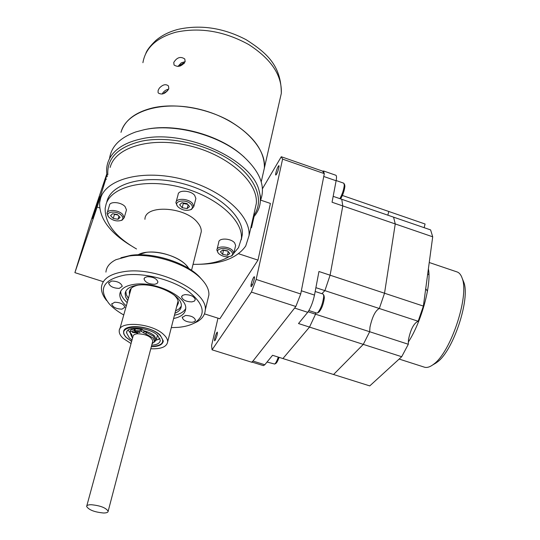 <?xml version="1.0" encoding="UTF-8"?>
<svg xmlns="http://www.w3.org/2000/svg" width="540" height="540" viewBox="0 0 540 540"><rect width="100%" height="100%" fill="white"/><g stroke="black" fill="none" stroke-linecap="round" stroke-linejoin="round"><path stroke-width="0.81" d="M91.186 504.711C100.271 505.582 105.928 507.762 108.155 511.238C108.094 512.406 106.549 512.993 103.518 513C94.5 512.123 88.871 509.949 86.636 506.473C86.683 505.325 88.202 504.738 91.186 504.711M152.618 341.739L152.827 340.943C151.099 336.481 145.982 334.085 137.477 333.761C134.642 334.071 133.137 334.996 132.962 336.541L86.792 505.879M138.092 333.72L134.912 330.595L140.164 330.777L152.901 337.905L154.663 341.219L152.044 343.919M134.912 330.595L135.398 328.82L141.784 329.427L144.086 331.189L153.367 336.13L155.129 339.451L154.886 340.369M134.305 329.832L135.061 330.048M132.59 332.519L132.32 332.026L135.331 332.269L135.601 332.768L132.59 332.519M137.012 332.12L136.748 331.628L139.772 331.871L140.036 332.363L137.012 332.12M132.489 338.263L131.78 336.15L132.03 335.07L130.052 332.228L130.626 329.92L134.555 328.894L134.069 330.676L137.572 333.754M130.14 331.688L134.069 330.676M157.505 335.266L157.282 335.927M154.433 342.124L156.344 339.525L154.359 335.786C151.754 333.443 148.108 331.749 143.438 330.689M156.661 340.045L159.962 338.513M151.713 345.188C157.079 344.817 159.941 343.204 160.312 340.355L157.741 335.488C149.87 327.301 126.11 325.377 126.576 332.876L129.357 337.966L132.023 339.977M128.176 330.082L130.606 333.356M162.992 342.164L163.215 341.597M123.788 331.148L123.694 331.817C123.586 333.841 124.7 335.934 127.035 338.087M131.726 329.488L131.942 328.482M130.714 333.005L130.538 333.808L131.841 336.852M151.315 346.694C158.733 346.606 162.722 344.696 163.296 340.963L160.292 335.266C151.058 325.62 123.039 323.345 123.599 332.168L123.957 334.247L125.604 336.872L131.612 341.483M150.775 348.759C161.136 349.151 166.766 346.849 167.663 341.847C167.738 339.667 166.529 337.358 164.039 334.935C152.82 323.143 118.53 320.348 119.232 331.115C119.151 333.477 120.501 335.941 123.296 338.499L131.051 343.548M200.576 234.475L201.251 231.788C201.46 228.764 200.198 225.639 197.451 222.413C185.044 206.516 144.794 204.356 144.936 219.308M186.462 265.471L188.804 268.542C183.384 258.66 160.92 250.054 146.165 252.376L138.119 254.792C148.952 248.157 176.931 254.34 186.462 265.471M106.846 201.677L107.332 200.09C113.008 182.52 146.752 174.184 181.987 183.398C217.262 192.422 243.979 216.263 242.278 234.698L241.272 239.787M136.539 248.974C115.27 236.797 104.814 223.243 105.165 208.312L106.178 203.863C111.834 186.368 145.618 178.099 180.934 187.326C216.284 196.357 243.081 220.151 241.4 238.511L238.518 247.637L233.854 253.186M228.987 256.743C219.74 262.089 207.758 264.62 193.05 264.323M121.993 309.15L124.916 307.253C123.775 304.088 120.353 302.413 114.642 302.231L111.753 304.128C112.894 307.287 116.309 308.961 121.993 309.15M120.906 257.762L130.883 255.332C152.739 252.011 185.969 262.521 199.442 276.804L202.061 279.727M207.853 299.315L208.899 294.941C209.149 289.73 206.496 284.276 200.954 278.566C186.847 263.608 151.902 252.551 128.972 256.041L115.904 259.713C109.735 262.825 106.407 266.956 105.921 272.113M106.61 300.53C102.897 295.94 101.176 291.512 101.453 287.24C102.465 278.937 110.16 273.713 124.538 271.566C157.714 266.382 208.467 291.499 205.227 310.244C204.896 314.962 202.216 318.789 197.181 321.725L193.138 323.642M171.288 327.632L178.322 327.348C185.011 326.734 190.485 325.208 194.744 322.792C206.496 314.665 204.309 304.128 188.197 291.188C172.172 279.707 144.464 272.538 125.287 274.982C103.1 279.416 97.747 289.028 109.215 303.831C112.867 307.854 117.713 311.567 123.755 314.975M191.916 301.887L194.346 301.131L195.298 299.653C194.204 296.42 190.748 294.739 184.937 294.624L182.534 295.38L181.595 296.845C182.689 300.078 186.131 301.759 191.916 301.887M154.697 284.276L157.019 283.514L157.943 282.049C156.789 278.62 153.225 276.844 147.244 276.73L144.95 277.493L144.038 278.944C145.192 282.38 148.743 284.155 154.697 284.276M173.61 318.526C181.143 316.926 185.166 313.7 185.686 308.853C187.657 296.899 155.702 281.178 134.696 284.276C125.422 285.579 120.454 288.9 119.806 294.246C119.63 298.04 121.79 301.921 126.299 305.89M174.447 315.259C180.164 314.071 183.917 311.843 185.693 308.563M174.953 313.254C178.916 311.627 181.022 309.258 181.285 306.14C182.959 295.9 155.79 282.521 137.896 285.147C129.951 286.254 125.699 289.103 125.132 293.693L125.685 297.094L127.771 300.638M120.731 291.148C120.643 294.901 122.803 298.728 127.211 302.636M175.541 310.959L179.125 308.894L181.278 306.173M176.546 307.024L178.355 303.136C178.47 300.443 176.951 297.641 173.792 294.739M119.246 288.38L122.256 286.328C121.082 282.947 117.531 281.171 111.611 281.023L108.635 283.061C109.809 286.45 113.346 288.225 119.246 288.38M192.22 322.286L194.576 321.597L195.494 320.22C194.427 317.196 191.093 315.61 185.483 315.461L182.25 317.513C183.31 320.537 186.638 322.13 192.22 322.286M138.065 285.127C132.59 286.389 129.661 288.765 129.29 292.255L129.506 294.428M125.793 291.29L126.333 294.8L128.412 298.35M262.717 175.331L264.377 168.001C266.598 146.509 238.694 119.353 201.258 109.721C163.87 99.866 127.764 110.511 121.365 131.112L120.987 132.341C124.679 120.191 135.526 111.976 153.529 107.703C176 102.87 206.516 108.149 229.453 120.919C253.213 135.25 264.85 150.944 264.377 168.001L262.717 175.331M99.63 196.607L92.482 218.545L99.63 196.607M106.488 179.185L105.84 178.97L103.37 186.28L106.92 174.818M103.113 281.624L74.891 272.646L97.133 207.076L105.84 178.97M97.133 207.076L99.671 207.913M254.07 216.5L251.519 227.738L250.871 227.522M238.518 253.706L257.978 260.118L270.418 203.438L260.624 200.111M257.978 260.118L219.854 318.769L204.471 313.875M74.891 272.646L91.226 220.084L106.799 173.86M98.165 200.522L94.493 212.2L98.165 200.522M110.133 167.414L110.498 166.219C116.694 146.266 153.259 136.269 191.43 146.252C229.649 156.013 258.343 182.729 256.304 203.573L254.698 210.661M130.559 245.403C109.411 232.335 99.11 218.045 99.664 202.534L100.697 197.89C106.691 178.551 143.674 169.175 182.547 179.267C221.468 189.149 250.884 215.426 249.028 235.649L245.734 245.963C237.587 257.661 222.318 263.756 199.928 264.263M253.132 217.553C260.037 210.053 262.015 201.069 259.065 190.6C252.038 159.327 185.186 128.743 141.689 138.807C126.171 142.101 115.648 148.358 110.126 157.579C106.765 163.465 105.813 169.83 107.264 176.688M253.523 215.831C264.593 201.305 256.952 178.794 232.328 161.595C207.812 144.369 169.331 135.594 142.162 141.048C118.274 146.732 106.826 157.991 107.831 174.832M260.422 200.597C265.97 186.341 259.963 171.308 242.406 155.513C218.707 134.845 174.4 123.073 144.41 129.654L135.911 131.902C119.981 137.619 111.186 146.529 109.539 158.632M145.611 129.425C174.994 122.972 218.342 134.494 241.556 154.744L244.343 157.208M260.381 195.73L260.253 196.202M216.891 332.485C215.17 336.089 214.4 338.877 214.583 340.841L215.028 340.463C216.756 336.859 217.526 334.071 217.343 332.093L216.891 332.485M322.542 171.099L324.317 173.63L282.596 159.118L281.279 156.735L322.542 171.099M262.433 188.764L281.279 156.735M251.417 292.093L256.169 279.437L300.719 293.983L295.839 306.497L251.417 292.093L212.072 349.826L211.579 345.546L217.985 318.175M212.072 349.826L251.984 362.306L295.839 306.497M276.487 174.224C278.39 171.146 280.179 163.04 278.188 166.516C276.298 169.587 274.516 177.633 276.487 174.224M251.768 286.004C253.651 283.351 255.656 274.259 253.679 277.371C251.809 280.031 249.804 289.042 251.768 286.004M282.596 159.118L256.169 279.437M324.317 173.63L300.719 293.983M185.159 61.641C181.791 66.413 178.085 67.534 174.042 64.996L173.772 62.431C176.958 57.314 180.637 56.174 184.808 59.009L185.159 61.641L181.285 62.829L177.944 66.447M158.051 92.394L158.132 90.403L159.3 88.182C162.797 84.483 165.861 83.754 168.494 85.988L168.804 88.715C165.598 93.697 162.115 95.141 158.362 93.056L158.051 92.394M180.434 65.921L179.955 65.279L183.384 63.038L183.904 63.74M179.955 65.279L179.705 66.15M184.262 63.328L183.384 63.038M168.649 89.174L168.041 89.275C165.409 90.025 163.438 91.625 162.142 94.068M167.798 90.632L164.207 92.833L164.012 93.494M109.114 217.472C112.907 220.603 116.897 221.596 121.082 220.462C123.255 219.328 123.424 217.681 121.594 215.521C116.485 209.763 103.376 211.822 109.073 217.424L109.114 217.472M120.947 220.523L122.155 220.131L124.18 217.735L122.749 214.488C118.665 209.77 107.075 208.987 107.021 213.394L108.459 216.668M126.232 210.762L126.488 209.885L125.071 206.611C121.021 201.866 109.478 201.11 109.404 205.551L107.291 212.51M114.554 214.029L117.788 214.92M118.949 216.142L118.004 219.301L120.11 217.364L117.43 214.549L112.637 213.678L110.558 215.629L113.245 218.437L114.46 214.38L114.035 213.935M118.004 219.301L113.245 218.437M117.862 214.994L114.46 214.38M218.639 253.476L218.97 253.827C222.818 256.75 226.82 257.512 230.965 256.129C232.814 255.042 233.044 253.604 231.66 251.809C227.353 246.375 213.638 248.191 218.639 253.476M230.87 256.176L231.998 255.731L233.813 253.341L232.794 250.796C229.19 246.098 216.756 245.572 216.871 250.094L218.12 252.902M235.467 246.233L235.643 245.471L234.637 242.912C231.059 238.181 218.666 237.688 218.768 242.244L217.053 249.325M228.251 251.647L227.401 255.278L229.851 253.51L227.576 250.857L222.838 249.993L220.408 251.782L222.689 254.421L223.432 250.101M227.401 255.278L222.689 254.421M227.799 251.12L223.654 250.364M224.249 250.25L227.617 250.904M177.89 206.699L178.294 207.131C182.169 210.168 186.219 211.039 190.445 209.743C192.733 208.521 193.037 206.806 191.363 204.593C186.516 198.504 172.321 200.792 177.89 206.699M190.201 209.851L191.504 209.405L193.786 206.604L192.564 203.519C188.595 198.369 175.885 197.816 175.912 202.763L177.41 206.179M195.642 199.442L195.885 198.484L194.677 195.379C190.742 190.201 178.079 189.682 178.092 194.657L176.168 201.798M188.123 204.849L187.144 208.595L189.587 206.55L187.043 203.58L182.041 202.682L179.618 204.755L182.176 207.704L183.29 203.513L182.669 202.797M182.939 202.844L185.76 203.958L183.29 203.513M187.144 208.595L182.176 207.704M187.657 204.302L185.76 203.958M323.615 170.991L335.812 175.244C336.616 175.574 336.717 177.417 336.116 180.765L332.053 202.237L342.792 205.922L341.753 199.294L333.166 196.337M315.893 287.672L324.904 290.628L330.095 275.197L318.951 271.505L314.496 295.076C312.876 302.454 310.615 308.198 307.706 312.302L298.505 323.548L309.515 327.085L282.913 358.553L272.551 355.293L264.809 364.757L263.419 365.634L252.14 362.111M401.699 356.724L369.758 385.904L333.565 374.504L363.299 344.378L401.699 356.724L408.314 344.257L369.677 331.736L363.299 344.378L333.565 374.504L282.913 358.553L309.515 327.085L363.299 344.378L369.677 331.736L369.968 327.166L369.677 331.736L315.549 314.206L309.515 327.085L315.549 314.206L315.617 312.721L315.549 314.206L308.097 311.789M321.881 293.679L324.904 290.628L379.323 308.502C375.394 310.514 372.276 316.73 369.968 327.166C372.276 316.73 375.394 310.514 379.323 308.502L384.527 293.227L330.095 275.197L324.904 290.628L321.881 293.679M296.231 305.492L300.328 294.995M336.116 180.765L323.757 176.479L301.347 290.776L314.496 295.076M432.702 236.804L423.374 306.092L384.527 293.227L395.246 223.938L432.702 236.804L430.603 229.905L393.579 217.154L395.246 223.938L393.579 217.154L341.753 199.294L342.792 205.922L330.095 275.197L342.792 205.922L395.246 223.938L384.527 293.227L379.323 308.502L418.169 321.253C413.876 323.129 410.643 329.265 408.47 339.667L408.314 344.257M324.169 173.421L323.555 170.971L322.684 171.302M251.91 361.949L252.97 361.051L264.809 364.757M307.706 312.302L294.611 308.063L252.97 361.051M388.793 211.484L342.407 195.466L425.075 224.006L388.793 211.484L387.835 215.177L388.793 211.484L388.307 211.316M424.15 227.684L425.075 224.006M423.374 306.092L418.169 321.253M462.861 279.936L463.793 282.218C470.495 298.809 453.33 350.608 437.407 361.989L433.647 364.385M399.141 359.06L424.433 367.18C426.769 367.902 429.516 367.16 432.668 364.959L433.904 364.021C450.893 351.884 469.388 296.062 462.22 278.37C461.032 274.786 459.257 272.626 456.908 271.883L429.246 262.507M427.451 291.222L425.723 288.677M427.592 274.766L428.909 273.942M428.389 268.853C431.737 284.283 421.355 322.319 408.24 342.185M315.178 291.478L323.015 294.05L323.541 294.712L323.703 296.669C322.731 303.743 320.699 309.13 317.594 312.842L316.764 313.092L308.907 310.547M324.041 295.772L324.351 297.851C323.5 304.081 321.705 308.826 318.965 312.1L318.573 312.309M278.303 357.102C277.02 360.767 275.819 363.089 274.705 364.061L267.043 362.03M279.092 357.352C277.972 360.524 276.925 362.529 275.954 363.373L275.684 363.521M344.655 184.822L344.891 186.253C344.446 190.492 343.022 194.71 340.625 198.909M336.157 180.542L343.737 183.175L344.291 185.038C343.886 189.338 342.428 193.88 339.91 198.666M145.935 334.125L146.408 332.35M140.164 330.777L140.643 328.995M141.305 331.209L141.784 329.427M143.606 332.964L144.086 331.189M151.369 346.498C162.601 345.776 165.463 342.043 159.948 335.293C147.116 322.326 112.394 325.688 127.224 338.155L131.666 341.287M142.911 62.701C145.463 47.891 156.445 37.726 175.851 32.198C200.138 27.074 224.417 31.185 248.697 44.53C271.256 59.09 282.123 75.377 281.306 93.386L279.545 101.156M108.155 511.238L152.827 340.943M154.663 341.219L155.129 339.451M135.763 332.161L135.918 331.587M157.464 335.225L156.344 339.525M156.229 340.153L158.598 339.35M126.954 331.486L126.576 332.876M163.228 341.53C162.02 344.81 158.058 346.484 151.355 346.552M131.652 341.341L127.055 338.114M130.646 333.41L130.309 333.079M178.099 300.929L167.663 341.847M131.22 288.32L119.792 329.11M201.251 231.788L191.545 270.317M242.278 234.698L241.4 238.511M182.385 316.98L182.25 317.513M108.817 282.434L108.635 283.061M129.897 290.075L129.29 292.255M125.786 291.391L125.132 293.693M120.636 291.317L119.806 294.246M144.221 278.289L144.038 278.944M181.744 296.244L181.595 296.845M194.744 322.792L197.181 321.725M208.899 294.941L205.227 310.244M199.442 276.804L200.954 278.566M111.915 303.568L111.753 304.128M261.232 181.859L281.306 93.386C281.36 65.239 266.315 52.677 246.152 39.704C223.567 27.925 201.022 24.448 178.517 29.261M256.304 203.573L249.028 235.649M259.065 190.6L260.476 196.756L260.442 198.963M241.556 154.744L242.406 155.513M252.518 284.594L251.174 284.162M145.78 53.555C146.84 50.288 150.201 45.927 155.851 40.466C161.872 35.384 169.229 31.698 177.93 29.41M121.082 220.462L122.155 220.131M126.488 209.885L124.18 217.735M230.965 256.129L231.998 255.731M235.643 245.471L233.813 253.341M190.445 209.743L191.504 209.405M195.885 198.484L193.786 206.604M418.709 321.3L418.21 321.138L418.709 321.3M424.15 305.39L423.502 305.174M436.252 362.867L432.668 364.959M463.793 282.218L462.22 278.37M318.965 312.1L317.594 312.842M324.209 296.123L323.541 294.712M275.954 363.373L274.705 364.061M344.776 185.085L344.169 183.715"/></g></svg>
